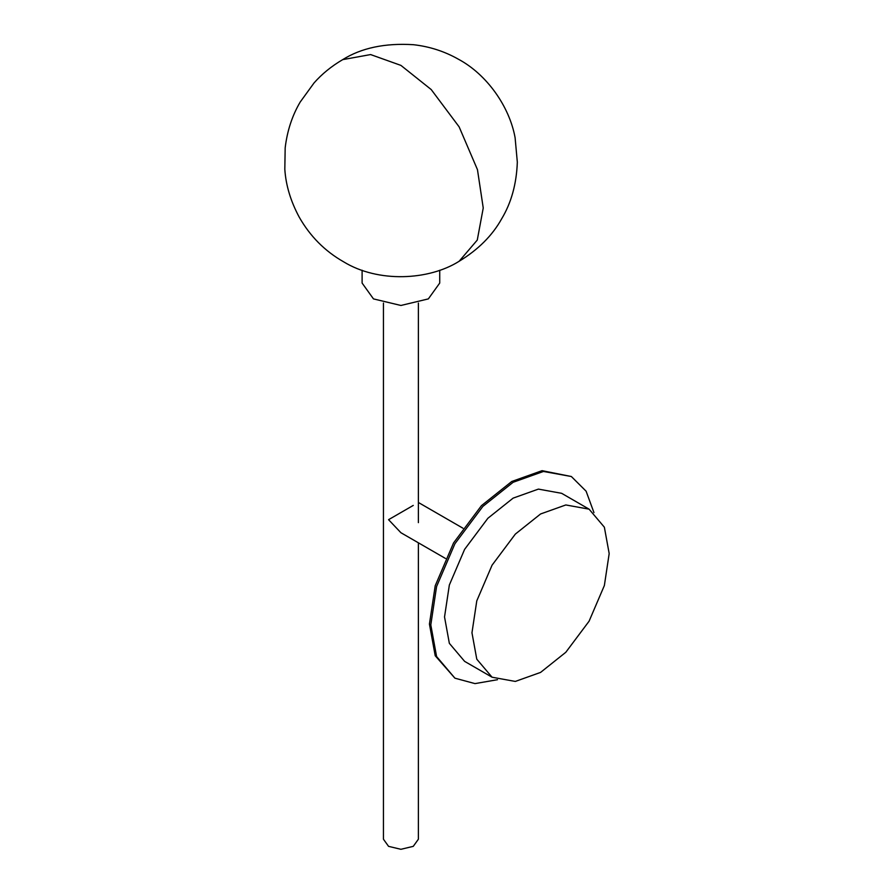 <?xml version="1.0" encoding="UTF-8"?>
<svg xmlns="http://www.w3.org/2000/svg" width="894" height="894" viewBox="0 0 894 894"><rect width="100%" height="100%" fill="white"/><g stroke="black" fill="none" stroke-linecap="round" stroke-linejoin="round"><path stroke-width="1.34" d="M497.489 679.708L474.993 683.608L454.923 678.177L436.585 656.531L430.807 624.872L436.585 586.542L454.923 543.731L482.827 506.451L513.134 482.279L543.44 471.462L571.344 476.513L586.095 491.186L593.962 512.608M454.923 678.177L435.21 655.738L429.433 624.079L435.21 585.76L453.549 542.949L481.453 505.658L511.759 481.486L542.066 470.669L571.344 476.513M540.579 513.972L515.324 534.109L492.069 565.176L476.781 600.857L471.965 632.796L476.781 659.18L492.069 677.216L515.324 681.429L540.579 672.411L565.824 652.262L589.09 621.196L604.366 585.525L609.183 553.576L604.366 527.203L589.09 509.167L565.824 504.954L540.579 513.972M589.09 509.167L561.644 493.32L538.389 489.107L513.134 498.126L487.878 518.274L464.623 549.341L449.347 585.011L444.53 616.949L449.347 643.334L464.623 661.37L492.069 677.216M439.725 270.223L439.725 283.063L428.349 298.898L400.914 305.469L373.468 298.898L362.104 283.063L362.104 270.223M413.263 505.423C420.024 501.523 420.024 501.523 413.263 505.423L388.566 519.682L400.914 532.723L445.469 558.448M383.448 303.066L383.448 839.22L388.566 846.35L400.914 849.3L413.263 846.35L418.381 839.22L418.381 542.803M342.704 59.63L370.608 54.568L400.914 65.396L431.221 89.568L459.125 126.847L477.463 169.659L483.241 207.989L477.273 240.061L459.125 261.283C428.841 280.392 378.151 283.052 343.475 261.73C324.801 251.08 310.039 236.195 299.188 217.086C290.651 201.161 285.856 185.237 284.817 169.279L285.175 147.845C287.209 130.837 292.215 115.572 300.205 102.028L314.073 82.907C321.952 73.978 331.484 66.212 342.704 59.63C361.433 47.918 384.99 42.946 413.397 44.7C429.5 46.499 444.53 51.349 458.466 59.25C486.694 74.347 509.435 106.33 515.1 137.71L517.324 162.138C516.542 183.885 511.312 202.804 501.623 218.874C492.326 235.569 478.167 249.705 459.125 261.283M418.381 502.473L462.936 528.198M418.381 522.644L418.381 303.066"/></g></svg>

